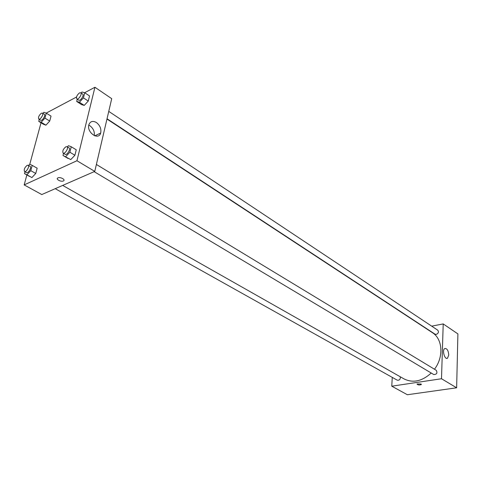 <?xml version="1.0" encoding="UTF-8"?>
<svg xmlns="http://www.w3.org/2000/svg" width="482" height="482" viewBox="0 0 482 482"><rect width="100%" height="100%" fill="white"/><g stroke="black" fill="none" stroke-linecap="round" stroke-linejoin="round"><path stroke-width="0.72" d="M431.685 326.145L443.211 323.922L457.9 333.899L456.635 387.799L407.368 394.734L391.77 386.19L392.264 377.388M421.069 384.003L421.358 384.564C419.274 385.251 417.816 385.064 416.99 383.997L421.069 384.003L421.358 384.558C419.274 385.251 417.816 385.064 416.99 383.997M443.211 323.922L441.5 378.744L456.635 387.799M441.5 378.744L391.77 386.19M448.754 355.023L447.501 358.21C444.717 360.09 441.867 349.986 444.772 348.54C447.037 348.317 448.362 350.48 448.754 355.023M107.034 118.753L435.059 334.177L436.318 334.4C438.506 333.303 438.982 331.899 437.746 330.176L108.751 111.384M55.219 188.679L397.288 380.202C399.518 380.437 400.506 379.292 400.271 376.779M94.153 171.658L433.746 374.532C436.782 374.454 437.626 373.05 436.27 370.321L96.382 164.464M62.696 185.413L404.097 378.942C413.002 383.274 422.045 381.304 431.215 373.026M434.475 369.236C443.916 356.963 442.639 338.87 432.372 332.646L106.962 119.054M84.633 92.725L94.924 87.266L111.716 98.671L94.767 171.393L41.789 194.553L24.172 184.907L26.872 174.954M41.03 122.765L29.77 164.26L32.198 165.38L30.776 170.664L26.902 174.791L24.492 173.622L24.998 171.761M84.23 105.395L88.266 101.069L89.525 95.948L88.266 101.069L84.23 105.395L81.488 104.582L84.23 105.395L79.416 102.238L76.692 101.443L77.259 99.202M70.764 159.596L74.903 155.258L76.246 149.8L74.903 155.258L70.764 159.596L62.997 155.475L63.528 153.366M31.89 177.575L35.752 173.472L37.156 168.2L35.752 173.472L31.89 177.575L26.902 174.791M46.194 113.107L76.53 97.021M94.924 87.266L76.951 160.735L24.172 184.907M49.712 121.066L51.038 116.108L49.712 121.066L45.935 125.169L49.712 121.066L44.947 118.114L41.157 122.235L38.747 121.368L39.289 119.373M43.507 124.29L45.935 125.169L43.507 124.29L38.747 121.368M96.352 122.488C100.045 125.386 101.485 128.905 100.666 133.044C98.575 140.889 86.35 132.315 88.905 124.663C90.291 121.289 92.773 120.56 96.352 122.488M76.951 160.735L94.767 171.393M63.347 180.961C60.943 182.16 55.34 179.057 57.87 177.912C60.184 176.605 65.998 179.756 63.443 180.913L63.443 180.913C65.998 179.756 60.184 176.605 57.87 177.912C55.34 179.057 60.943 182.16 63.347 180.961M94.261 135.629C94.767 131.64 93.285 128.326 89.821 125.688L88.79 125.133M81.084 92.984L81.988 92.002L84.742 92.755L83.458 97.888L79.416 102.238M76.807 98.906L78.741 100.172C80.343 101.443 84.477 95.02 82.681 94.044L80.759 92.767L79.524 92.875C76.957 95.038 76.054 97.051 76.807 98.906C78.403 100.172 82.543 93.737 80.759 92.767M76.692 101.443L81.488 104.582M84.742 92.755L89.525 95.948M83.458 97.888L88.266 101.069M67.353 146.883L68.474 145.691L71.24 146.763L69.872 152.234L65.733 156.602M63.148 153.137L65.172 154.348C66.938 155.62 71.011 148.878 69.059 147.914L67.046 146.697L65.889 146.769C63.178 148.998 62.268 151.125 63.148 153.137C64.907 154.409 68.992 147.655 67.046 146.697M62.997 155.475L68.016 158.464M71.24 146.763L76.246 149.8M69.872 152.234L74.903 155.258M42.874 113.384L43.85 112.318L46.284 113.143L44.947 118.114M38.771 119.054L40.687 120.229C42.181 121.356 46.013 115.138 44.338 114.3L42.428 113.107L41.374 113.216C38.94 115.325 38.072 117.265 38.771 119.054C40.265 120.175 44.097 113.945 42.428 113.107M41.157 122.235L45.935 125.169M46.284 113.143L51.038 116.108M28.583 165.519L29.764 164.26M24.54 171.502L26.54 172.622C28.179 173.743 31.957 167.224 30.143 166.404L28.149 165.272L27.167 165.344C24.606 167.519 23.726 169.568 24.54 171.502C26.173 172.622 29.956 166.091 28.149 165.272M24.492 173.622L29.462 176.394M32.198 165.38L37.156 168.2M30.776 170.664L35.752 173.472M447.501 358.21L446.639 358.355M100.666 133.044L94.797 135.84"/></g></svg>
